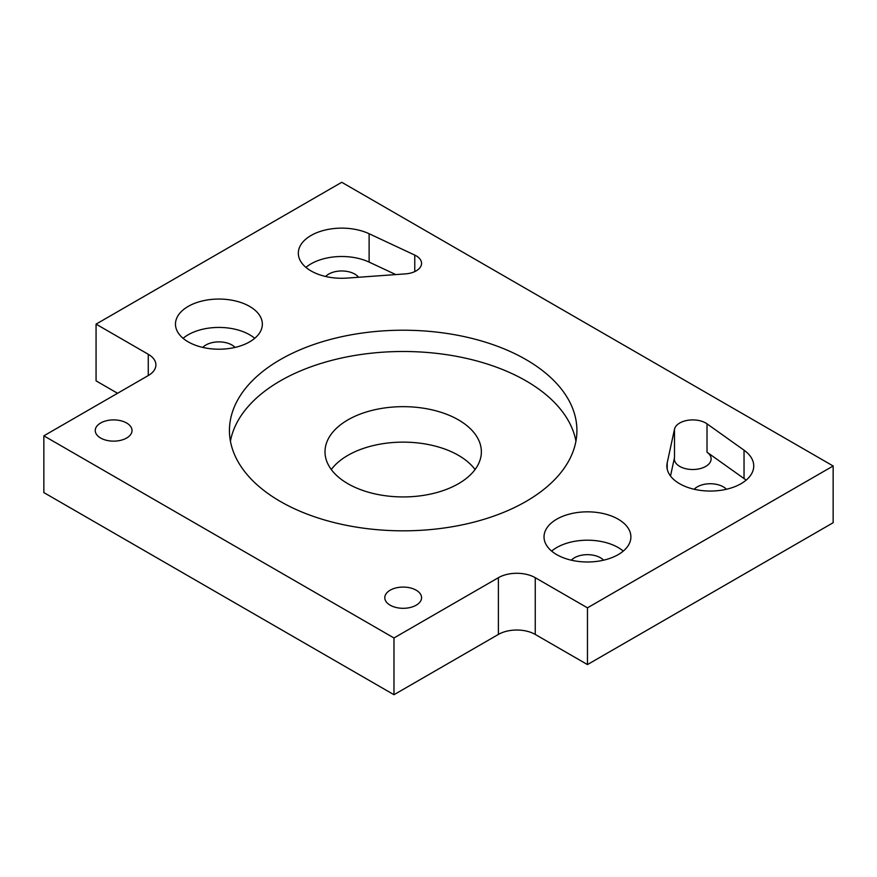 <?xml version="1.0" encoding="UTF-8"?>
<svg xmlns="http://www.w3.org/2000/svg" width="877" height="877" viewBox="0 0 877 877"><rect width="100%" height="100%" fill="white"/><g stroke="black" fill="none" stroke-linecap="round" stroke-linejoin="round"><path stroke-width="1.32" d="M498.388 634.433A26.058 15.041 180 0 1 535.244 634.433L535.244 577.691A26.058 15.041 0 0 0 498.388 577.691L498.388 634.433L393.97 694.716L393.97 637.974L498.388 577.691M148.268 375.553A26.058 15.041 0 0 0 155.909 364.909A26.058 15.041 0 0 0 148.268 354.275L148.268 375.553L43.85 435.836L43.85 492.578L393.97 694.716M117.562 393.28L96.064 380.87L96.064 324.128L148.268 354.275M535.244 577.691L587.458 607.838L587.458 664.58L535.244 634.433M43.85 435.836L393.97 637.974M587.458 607.838L833.15 465.983L833.15 522.725L587.458 664.58M475.071 469.535A78.185 45.133 0 0 0 458.463 455.349A78.185 45.133 0 0 0 331.287 469.535M833.15 465.983L341.756 182.284L96.064 324.128M369.118 233.731L414.766 255.097A18.395 10.623 180 0 1 416.18 255.843A18.395 10.623 180 0 1 421.574 263.352A18.395 10.623 180 0 1 405.459 273.887L347.139 278.086A43.433 25.071 180 0 1 298.323 253.201A43.433 25.071 180 0 1 323.076 230.574A43.433 25.071 180 0 1 369.118 233.731L369.118 262.102L395.779 274.578M126.628 423.01A18.395 10.623 180 0 1 132.021 430.519A18.395 10.623 180 0 1 113.626 441.142A18.395 10.623 180 0 1 95.242 430.519A18.395 10.623 180 0 1 106.588 420.708A18.395 10.623 180 0 1 126.628 423.01M416.18 590.188A18.395 10.623 180 0 1 421.574 597.697A18.395 10.623 180 0 1 403.179 608.309A18.395 10.623 180 0 1 384.795 597.697A18.395 10.623 180 0 1 396.141 587.886A18.395 10.623 180 0 1 416.18 590.188M249.616 306.402A43.433 25.071 180 0 1 262.344 324.128A43.433 25.071 180 0 1 218.91 349.21A43.433 25.071 180 0 1 175.477 324.128A43.433 25.071 180 0 1 202.291 300.964A43.433 25.071 180 0 1 249.616 306.402M707.015 423.832L744.036 450.186A43.433 25.071 180 0 1 753.738 465.983A43.433 25.071 180 0 1 710.304 491.054A43.433 25.071 180 0 1 666.871 465.983A43.433 25.071 180 0 1 667.2 462.881L674.49 429.204A18.395 10.623 180 0 1 686.768 420.478A18.395 10.623 180 0 1 705.733 423.01A18.395 10.623 180 0 1 707.015 423.832L707.015 452.203L744.036 478.557A43.433 25.071 180 0 1 746.119 480.168M618.164 519.173A43.433 25.071 180 0 1 630.892 536.91A43.433 25.071 180 0 1 587.458 561.982A43.433 25.071 180 0 1 544.025 536.91A43.433 25.071 180 0 1 570.828 513.747A43.433 25.071 180 0 1 618.164 519.173M526.025 359.592A173.734 100.307 180 0 1 576.913 430.519A173.734 100.307 180 0 1 403.179 530.826A173.734 100.307 180 0 1 229.445 430.519A173.734 100.307 180 0 1 336.691 337.853A173.734 100.307 180 0 1 526.025 359.592M670.499 476.014L674.49 457.575A18.395 10.623 0 0 0 674.347 458.89A18.395 10.623 0 0 0 692.731 469.513A18.395 10.623 0 0 0 711.126 458.89A18.395 10.623 0 0 0 707.015 452.203M183.096 338.314A43.433 25.071 180 0 1 249.616 334.773A43.433 25.071 180 0 1 254.725 338.314M202.773 347.413A18.395 10.623 180 0 1 231.912 344.99A18.395 10.623 180 0 1 235.047 347.413M694.167 489.267A18.395 10.623 180 0 1 723.306 486.845A18.395 10.623 180 0 1 726.441 489.267M305.941 267.386A43.433 25.071 180 0 1 369.118 262.102M325.619 276.485A18.395 10.623 180 0 1 354.757 274.073A18.395 10.623 180 0 1 358.561 277.264M551.633 551.096A43.433 25.071 180 0 1 618.164 547.544A43.433 25.071 180 0 1 623.273 551.096M571.311 560.195A18.395 10.623 180 0 1 600.46 557.772A18.395 10.623 180 0 1 603.595 560.195M230.432 441.164A173.734 100.307 180 0 1 345.319 357.224A173.734 100.307 180 0 1 526.025 380.87A173.734 100.307 180 0 1 575.937 441.164M458.463 419.886A78.185 45.133 180 0 1 481.363 451.798A78.185 45.133 180 0 1 403.179 496.93A78.185 45.133 180 0 1 325.005 451.798A78.185 45.133 180 0 1 373.262 410.096A78.185 45.133 180 0 1 458.463 419.886M414.766 271.596L414.766 255.097M667.2 469.085L667.2 462.881M674.49 457.575L674.49 429.204M744.036 478.557L744.036 450.186"/></g></svg>
